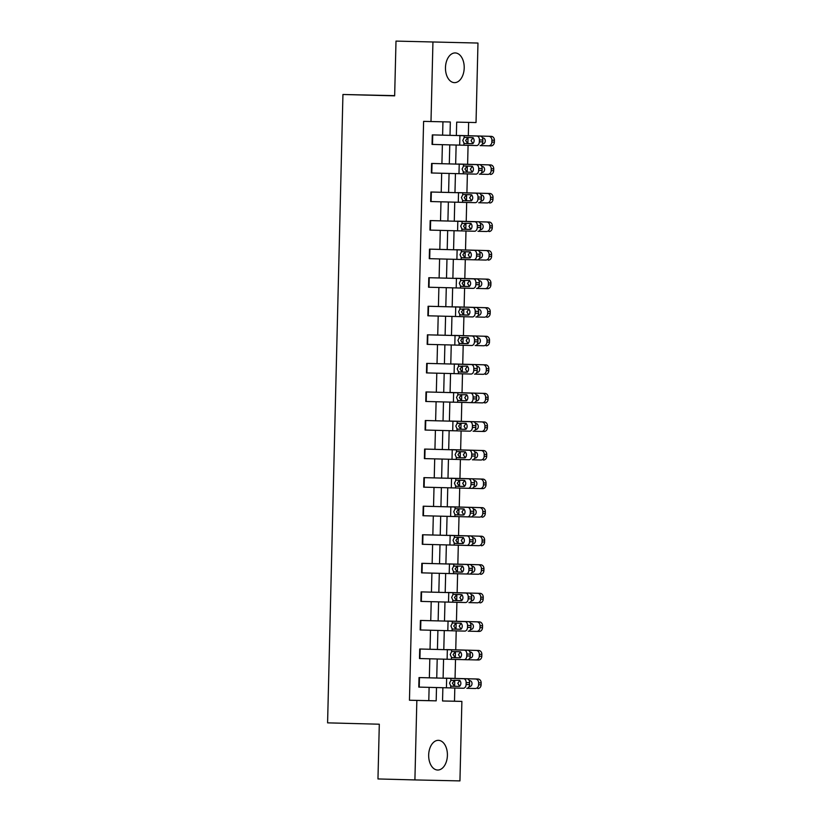 <?xml version="1.0" encoding="UTF-8"?>
<svg xmlns="http://www.w3.org/2000/svg" width="822" height="822" viewBox="0 0 822 822"><rect width="100%" height="100%" fill="white"/><g stroke="black" fill="none" stroke-linecap="round" stroke-linejoin="round"><path stroke-width="1.23" d="M428.673 754.976A14.858 9.371 -88.5 0 1 438.424 740.334A14.858 9.371 -88.5 0 1 447.404 755.387A14.858 9.371 -88.5 0 1 437.653 770.029A14.858 9.371 -88.5 0 1 428.673 754.976M445.473 67.589A14.858 9.371 -88.5 0 1 455.224 52.937A14.858 9.371 -88.5 0 1 464.204 67.99A14.858 9.371 -88.5 0 1 454.453 82.642A14.858 9.371 -88.5 0 1 445.473 67.589M394.663 95.64L342.938 94.489L327.588 722.857L379.302 724.213L377.966 778.948L414.905 779.924L416.846 700.426L436.184 700.847L436.503 687.541M342.938 94.489L394.652 95.845L395.999 41.1L477.972 43.052L476.03 122.55L456.693 122.129L456.364 135.486M442.873 687.695L442.544 700.981L454.494 701.207L454.813 688.014M455.049 678.427L455.511 659.45M455.748 649.863L456.21 630.885M456.446 621.298L456.909 602.321M457.145 592.734L457.607 573.756M457.844 564.18L458.306 545.202M458.542 535.615L459.005 516.637M459.241 507.051L459.704 488.073M459.94 478.486L460.402 459.508M460.639 449.922L461.101 430.954M461.337 421.367L461.8 402.39M462.036 392.803L462.498 373.825M462.735 364.238L463.197 345.261M463.423 335.674L463.896 316.706M464.122 307.12L464.594 288.142M464.82 278.555L465.283 259.577M465.519 249.991L465.982 231.013M466.218 221.426L466.68 202.459M466.917 192.872L467.379 173.894M467.615 164.308L468.078 145.33M468.314 135.743L468.643 122.386M454.494 701.207L461.882 701.402L459.94 780.9L414.905 779.924M395.999 41.1L477.972 43.052M422.724 649.082L419.723 649.01L419.487 658.535L464.07 659.676A3.812 2.63 -88.7 0 0 464.081 659.676A3.812 2.63 -88.7 0 0 466.793 655.935L466.845 654.035A3.812 2.63 -88.7 0 0 464.307 650.151L467.749 650.233A3.812 2.63 91.3 0 1 470.287 654.107L466.845 654.035M424.121 591.953L421.121 591.891L420.885 601.406L465.468 602.547A3.812 2.63 -88.7 0 0 465.478 602.557A3.812 2.63 -88.7 0 0 468.191 598.817L468.232 596.906A3.812 2.63 -88.7 0 0 465.694 593.032L469.136 593.104A3.812 2.63 91.3 0 1 471.674 596.988L468.232 596.906M425.519 534.834L422.518 534.762L422.282 544.287L466.865 545.428A3.812 2.63 -88.7 0 0 469.588 541.688L469.629 539.787A3.812 2.63 -88.7 0 0 467.091 535.903L470.533 535.985A3.812 2.63 91.3 0 1 473.071 539.859L469.629 539.787M426.916 477.705L423.905 477.644L423.679 487.158L468.263 488.299A3.812 2.63 -88.7 0 0 470.985 484.569L471.027 482.658A3.812 2.63 -88.7 0 0 468.489 478.784L471.931 478.856A3.812 2.63 91.3 0 1 474.469 482.74L471.027 482.658M428.313 420.587L425.303 420.515L425.077 430.04L469.65 431.18A3.812 2.63 -88.7 0 0 469.66 431.18A3.812 2.63 -88.7 0 0 472.383 427.44L472.424 425.539A3.812 2.63 -88.7 0 0 469.886 421.655L473.328 421.737A3.812 2.63 91.3 0 1 475.866 425.611L472.424 425.539M429.701 363.458L426.7 363.396L426.474 372.911L471.047 374.051A3.812 2.63 -88.7 0 0 471.057 374.051A3.812 2.63 -88.7 0 0 473.77 370.321L473.821 368.41A3.812 2.63 -88.7 0 0 471.283 364.536L474.726 364.608A3.812 2.63 91.3 0 1 477.263 368.492L473.821 368.41M431.098 306.339L428.098 306.267L427.861 315.792L472.445 316.932A3.812 2.63 -88.7 0 0 472.455 316.932A3.812 2.63 -88.7 0 0 475.167 313.192L475.219 311.291A3.812 2.63 -88.7 0 0 472.681 307.407L476.123 307.49A3.812 2.63 91.3 0 1 478.661 311.363L475.219 311.291M432.495 249.21L429.495 249.148L429.259 258.663L473.842 259.803A3.812 2.63 -88.7 0 0 473.852 259.803A3.812 2.63 -88.7 0 0 476.565 256.074L476.616 254.162A3.812 2.63 -88.7 0 0 474.078 250.289L477.52 250.361A3.812 2.63 91.3 0 1 480.058 254.245L476.616 254.162M433.893 192.091L430.892 192.019L430.656 201.544L475.239 202.685A3.812 2.63 -88.7 0 0 475.25 202.685A3.812 2.63 -88.7 0 0 477.962 198.945L478.014 197.044A3.812 2.63 -88.7 0 0 475.476 193.16L478.918 193.242A3.812 2.63 91.3 0 1 481.456 197.116L478.014 197.044M435.29 134.962L432.29 134.9L432.053 144.415L476.637 145.556A3.812 2.63 -88.7 0 0 476.647 145.556A3.812 2.63 -88.7 0 0 479.36 141.826L479.401 139.915A3.812 2.63 -88.7 0 0 476.863 136.041L480.305 136.113A3.812 2.63 91.3 0 1 482.843 139.997L479.401 139.915M450.004 135.332L450.333 121.985L423.607 121.368L409.459 700.231L428.796 700.652L429.115 687.356M429.351 677.821L429.814 658.792M430.05 649.257L430.512 630.227M430.749 620.702L431.211 601.673M431.447 592.138L431.91 573.109M432.146 563.573L432.608 544.544M432.845 535.009L433.307 515.98M433.543 506.455L434.006 487.425M434.242 477.89L434.704 458.861M434.941 449.326L435.403 430.296M435.629 420.761L436.102 401.732M436.328 392.207L436.801 373.167M437.027 363.643L437.499 344.613M437.725 335.078L438.198 316.049M438.424 306.514L438.886 287.484M439.123 277.959L439.585 258.92M439.821 249.395L440.284 230.365M440.52 220.83L440.982 201.801M441.219 192.266L441.681 173.237M441.917 163.712L442.38 144.672M442.616 135.147L442.945 121.831M434.591 163.527L431.591 163.455L431.355 172.98L475.938 174.12A3.812 2.63 -88.7 0 0 475.948 174.12A3.812 2.63 -88.7 0 0 478.661 170.38L478.702 168.479A3.812 2.63 -88.7 0 0 476.164 164.606L479.606 164.677A3.812 2.63 91.3 0 1 482.144 168.551L478.702 168.479M433.194 220.645L430.194 220.584L429.957 230.109L474.541 231.249A3.812 2.63 -88.7 0 0 474.551 231.249A3.812 2.63 -88.7 0 0 477.263 227.509L477.315 225.608A3.812 2.63 -88.7 0 0 474.777 221.724L478.219 221.806A3.812 2.63 91.3 0 1 480.757 225.68L477.315 225.608M431.797 277.774L428.796 277.713L428.56 287.227L473.143 288.368A3.812 2.63 -88.7 0 0 473.153 288.368A3.812 2.63 -88.7 0 0 475.866 284.628L475.917 282.727A3.812 2.63 -88.7 0 0 473.38 278.853L476.822 278.925A3.812 2.63 91.3 0 1 479.36 282.809L475.917 282.727M430.399 334.893L427.399 334.831L427.173 344.356L471.746 345.497A3.812 2.63 -88.7 0 0 471.756 345.497A3.812 2.63 -88.7 0 0 474.469 341.757L474.52 339.856A3.812 2.63 -88.7 0 0 471.982 335.972L475.424 336.054A3.812 2.63 91.3 0 1 477.962 339.928L474.52 339.856M429.002 392.022L426.002 391.96L425.775 401.475L470.348 402.616A3.812 2.63 -88.7 0 0 470.359 402.616A3.812 2.63 -88.7 0 0 473.071 398.876L473.123 396.975A3.812 2.63 -88.7 0 0 470.585 393.101L474.027 393.173A3.812 2.63 91.3 0 1 476.565 397.057L473.123 396.975M427.615 449.141L424.604 449.079L424.378 458.604L468.951 459.745A3.812 2.63 -88.7 0 0 468.961 459.745A3.812 2.63 -88.7 0 0 471.684 456.005L471.725 454.104A3.812 2.63 -88.7 0 0 469.187 450.22L472.629 450.302A3.812 2.63 91.3 0 1 475.167 454.176L471.725 454.104M426.217 506.27L423.217 506.208L422.981 515.723L467.564 516.863A3.812 2.63 -88.7 0 0 470.287 513.123L470.328 511.222A3.812 2.63 -88.7 0 0 467.79 507.349L471.232 507.421A3.812 2.63 91.3 0 1 473.77 511.305L470.328 511.222M424.82 563.389L421.82 563.327L421.583 572.852L466.166 573.992A3.812 2.63 -88.7 0 0 466.177 573.992A3.812 2.63 -88.7 0 0 468.889 570.252L468.93 568.351A3.812 2.63 -88.7 0 0 466.393 564.467L469.835 564.55A3.812 2.63 91.3 0 1 472.373 568.423L468.93 568.351M423.422 620.518L420.422 620.456L420.186 629.971L464.769 631.111A3.812 2.63 -88.7 0 0 464.779 631.111A3.812 2.63 -88.7 0 0 467.492 627.371L467.533 625.47A3.812 2.63 -88.7 0 0 465.005 621.596L468.437 621.668A3.812 2.63 91.3 0 1 470.975 625.552L467.533 625.47M422.025 677.636L419.025 677.575L418.788 687.1L463.372 688.24A3.812 2.63 -88.7 0 0 463.382 688.24A3.812 2.63 -88.7 0 0 466.095 684.5L466.146 682.599A3.812 2.63 -88.7 0 0 463.608 678.715L467.05 678.797A3.812 2.63 91.3 0 1 469.588 682.671L466.146 682.599M409.459 700.231L416.846 700.426M430.995 121.564L432.937 42.066M442.544 700.981L461.882 701.402M456.138 145.021L455.665 164.051M455.439 173.586L454.967 192.615M454.741 202.14L454.278 221.18M454.042 230.705L453.58 249.734M453.343 259.269L452.881 278.298M452.645 287.834L452.182 306.863M451.946 316.398L451.483 335.427M451.247 344.952L450.785 363.982M450.548 373.517L450.086 392.546M449.85 402.081L449.387 421.111M449.151 430.646L448.689 449.675M448.452 459.2L447.99 478.229M447.754 487.765L447.291 506.794M447.055 516.329L446.593 535.358M446.367 544.894L445.894 563.923M445.668 573.448L445.195 592.477M444.969 602.012L444.497 621.042M444.27 630.577L443.798 649.606M443.572 659.141L443.109 678.171M436.739 678.006L437.201 658.977M437.438 649.442L437.9 630.412M438.136 620.887L438.599 601.858M438.835 592.323L439.297 573.294M439.534 563.758L439.996 544.729M440.232 535.194L440.695 516.165M440.931 506.64L441.393 487.61M441.63 478.075L442.092 459.046M442.328 449.511L442.791 430.481M443.027 420.946L443.49 401.917M443.716 392.392L444.188 373.363M444.414 363.827L444.887 344.798M445.113 335.263L445.586 316.234M445.812 306.698L446.284 287.669M446.51 278.144L446.973 259.105M447.209 249.58L447.671 230.55M447.908 221.015L448.37 201.986M448.607 192.451L449.069 173.421M449.305 163.897L449.768 144.857M445.75 678.16L478.014 679.034A3.812 3.237 91.2 0 1 481.158 682.918L478.64 682.866A3.812 3.237 -88.8 0 0 475.496 678.982L446.048 678.16M446.438 649.596L478.712 650.469A3.812 3.237 91.2 0 1 481.856 654.363L479.339 654.312A3.812 3.237 -88.8 0 0 476.195 650.418L446.747 649.606M447.137 621.031L479.411 621.905A3.812 3.237 91.2 0 1 482.555 625.799L480.038 625.748A3.812 3.237 -88.8 0 0 476.894 621.853L447.445 621.042M447.836 592.467L480.11 593.34A3.812 3.237 91.2 0 1 483.244 597.234L480.736 597.183A3.812 3.237 -88.8 0 0 477.592 593.289L448.144 592.477M448.535 563.913L480.808 564.786A3.812 3.237 91.2 0 1 483.942 568.67L481.435 568.619A3.812 3.237 -88.8 0 0 478.291 564.735L448.843 563.913M449.233 535.348L481.507 536.221A3.812 3.237 91.2 0 1 484.641 540.116L482.134 540.054A3.812 3.237 -88.8 0 0 478.99 536.17L449.531 535.358M449.932 506.784L482.206 507.657A3.812 3.237 91.2 0 1 485.34 511.551L482.822 511.5A3.812 3.237 -88.8 0 0 479.688 507.606L450.23 506.794M450.631 478.219L482.904 479.092A3.812 3.237 91.2 0 1 486.038 482.987L483.521 482.935A3.812 3.237 -88.8 0 0 480.387 479.041L450.929 478.229M451.329 449.665L483.603 450.538A3.812 3.237 91.2 0 1 486.737 454.422L484.22 454.371A3.812 3.237 -88.8 0 0 481.086 450.477L451.627 449.665M449.387 421.039L452.326 421.111M450.086 392.474L453.025 392.546M453.425 363.971L485.689 364.845A3.812 3.237 91.2 0 1 488.833 368.739L486.316 368.688A3.812 3.237 -88.8 0 0 483.182 364.793L453.723 363.982M454.124 335.417L486.388 336.29A3.812 3.237 91.2 0 1 489.532 340.174L487.014 340.123A3.812 3.237 -88.8 0 0 483.87 336.229L454.422 335.417M454.823 306.853L487.086 307.726A3.812 3.237 91.2 0 1 490.231 311.62L487.713 311.559A3.812 3.237 -88.8 0 0 484.569 307.675L455.121 306.863M455.522 278.288L487.785 279.161A3.812 3.237 91.2 0 1 490.929 283.056L488.412 283.004A3.812 3.237 -88.8 0 0 485.268 279.11L455.82 278.298M456.22 249.724L488.484 250.597A3.812 3.237 91.2 0 1 491.628 254.491L489.111 254.44A3.812 3.237 -88.8 0 0 485.966 250.546L456.518 249.734M456.909 221.159L489.182 222.043A3.812 3.237 91.2 0 1 492.327 225.927L489.809 225.875A3.812 3.237 -88.8 0 0 486.665 221.981L457.217 221.169M457.607 192.605L489.881 193.478A3.812 3.237 91.2 0 1 493.025 197.362L490.508 197.311A3.812 3.237 -88.8 0 0 487.364 193.427L457.916 192.615M458.306 164.04L490.58 164.914A3.812 3.237 91.2 0 1 493.724 168.808L491.207 168.757A3.812 3.237 -88.8 0 0 488.063 164.862L458.614 164.051M459.005 135.476L491.279 136.349A3.812 3.237 91.2 0 1 494.412 140.243L491.905 140.192A3.812 3.237 -88.8 0 0 488.761 136.298L459.313 135.486M428.796 700.652L436.184 700.847M432.588 134.9L476.863 136.041M434.047 134.931L480.305 136.113M467.965 137.5L465.622 140.49L467.821 143.593L464.954 143.531L471.941 143.716A3.052 2.106 91.3 0 1 471.941 143.716L471.951 143.716A3.052 2.106 91.3 0 0 474.119 140.726A3.052 2.106 91.3 0 0 472.085 137.623L465.108 137.438M479.36 141.826L482.802 141.898L482.843 139.997M482.802 141.898A3.812 2.63 91.3 0 1 480.089 145.638A3.812 2.63 91.3 0 1 480.079 145.638L480.089 145.638M472.147 143.706L467.821 143.593M464.954 143.531L463.988 143.172L462.807 140.428L464.122 137.747L464.173 135.702M480.428 145.607L488.525 145.823A3.812 3.237 -88.8 0 0 488.545 145.823A3.812 3.237 -88.8 0 0 491.854 142.093L494.371 142.144A3.812 3.237 91.2 0 1 491.063 145.874A3.812 3.237 91.2 0 1 491.042 145.874L488.556 145.823M472.969 143.655L471.047 140.603L473.112 137.664M491.905 140.192L491.854 142.093M482.329 143.942L482.771 143.953A3.052 2.589 91.2 0 1 482.75 143.953A3.052 2.589 91.2 0 0 482.904 137.86L482.452 137.849M494.412 140.243L494.371 142.144M482.339 143.932L482.987 143.953M431.889 163.465L476.164 164.606M433.348 163.496L479.606 164.677M467.266 166.065L464.923 169.044L467.122 172.158L464.255 172.096L471.242 172.281A3.052 2.106 91.3 0 1 471.242 172.281L471.253 172.281A3.052 2.106 91.3 0 0 473.421 169.291A3.052 2.106 91.3 0 0 471.396 166.188L464.409 166.003M478.661 170.38L482.103 170.462L482.144 168.551M482.103 170.462A3.812 2.63 91.3 0 1 479.39 174.202A3.812 2.63 91.3 0 1 479.38 174.202L479.39 174.202M471.448 172.271L467.122 172.158M464.255 172.096L463.289 171.726L462.108 168.993L463.423 166.311L463.474 164.256M431.19 192.029L475.476 193.16M432.649 192.05L478.918 193.242M466.567 194.629L464.235 197.609L466.423 200.722L463.557 200.66L470.544 200.845A3.052 2.106 91.3 0 1 470.544 200.845L470.554 200.845A3.052 2.106 91.3 0 0 472.722 197.855A3.052 2.106 91.3 0 0 470.698 194.752L463.711 194.567M477.962 198.945L481.404 199.027L481.456 197.116M481.404 199.027A3.812 2.63 91.3 0 1 478.692 202.757A3.812 2.63 91.3 0 1 478.681 202.757L478.692 202.757M470.759 200.835L466.423 200.722M463.557 200.66L462.591 200.291L461.409 197.547L462.724 194.876L462.776 192.821M479.729 174.172L487.826 174.377A3.812 3.237 -88.8 0 0 487.847 174.377A3.812 3.237 -88.8 0 0 491.155 170.657L493.673 170.709A3.812 3.237 91.2 0 1 490.364 174.439A3.812 3.237 91.2 0 1 490.344 174.439L490.364 174.439M472.27 172.209L470.359 169.168L472.414 166.229M491.207 168.757L491.155 170.657M482.288 172.507L482.072 172.517A3.052 2.589 91.2 0 1 482.052 172.517A3.052 2.589 91.2 0 0 482.206 166.424L481.754 166.414M493.724 168.808L493.673 170.709M479.031 202.736L487.127 202.942A3.812 3.237 -88.8 0 0 487.148 202.942A3.812 3.237 -88.8 0 0 490.457 199.222L492.974 199.273A3.812 3.237 91.2 0 1 489.665 202.993A3.812 3.237 91.2 0 1 489.645 202.993L489.665 202.993M471.571 200.774L469.66 197.732L471.715 194.783M490.508 197.311L490.457 199.222M481.363 201.082A3.052 2.589 91.2 0 1 481.353 201.082L481.373 201.082A3.052 2.589 91.2 0 0 481.507 194.989L481.055 194.978M493.025 197.362L492.974 199.273M430.492 220.594L474.777 221.724M431.951 220.615L478.219 221.806M465.879 223.183L463.536 226.173L465.725 229.276L462.868 229.215L469.855 229.41A3.052 2.106 91.3 0 1 469.845 229.41M477.263 227.509L480.706 227.581L480.757 225.68M480.706 227.581A3.812 2.63 91.3 0 1 477.993 231.321A3.812 2.63 91.3 0 1 477.983 231.321L477.993 231.321M470.061 229.4L465.725 229.276M462.868 229.215L461.892 228.855L460.71 226.112L462.026 223.44L469.999 223.307A3.052 2.106 91.3 0 1 472.023 226.41A3.052 2.106 91.3 0 1 469.855 229.41M478.342 231.301L486.439 231.506A3.812 3.237 -88.8 0 0 486.449 231.506A3.812 3.237 -88.8 0 0 489.758 227.776L492.275 227.838A3.812 3.237 91.2 0 1 488.967 231.557A3.812 3.237 91.2 0 1 488.946 231.557L488.967 231.557M470.872 229.338L468.961 226.286L471.027 223.348M489.809 225.875L489.758 227.776M480.243 229.636L480.675 229.646A3.052 2.589 91.2 0 1 480.654 229.646A3.052 2.589 91.2 0 0 480.808 223.553L480.356 223.533M492.327 225.927L492.275 227.838M480.243 229.615L480.891 229.636M429.793 249.148L474.078 250.289M431.252 249.179L477.52 250.361M465.18 251.748L462.837 254.738L465.026 257.841L462.17 257.779L469.146 257.964A3.052 2.106 91.3 0 1 469.146 257.964L469.157 257.964A3.052 2.106 91.3 0 0 471.325 254.974A3.052 2.106 91.3 0 0 469.3 251.871L462.313 251.686M476.565 256.074L480.007 256.145L480.058 254.245M480.007 256.145A3.812 2.63 91.3 0 1 477.294 259.886A3.812 2.63 91.3 0 1 477.284 259.886L473.862 259.803M469.362 257.954L465.026 257.841M462.17 257.779L461.193 257.42L460.012 254.676L461.327 251.994L461.378 249.95M477.644 259.855L485.74 260.071A3.812 3.237 -88.8 0 0 485.751 260.071A3.812 3.237 -88.8 0 0 489.059 256.341L491.577 256.392A3.812 3.237 91.2 0 1 488.268 260.122A3.812 3.237 91.2 0 1 488.247 260.122L488.268 260.122M470.174 257.903L468.263 254.851L470.328 251.912M489.111 254.44L489.059 256.341M479.545 258.19L479.956 258.2A3.052 2.589 91.2 0 1 479.956 258.2A3.052 2.589 91.2 0 0 480.11 252.107L479.658 252.097M491.628 254.491L491.577 256.392M479.545 258.18L480.192 258.2M429.094 277.713L473.38 278.853M430.553 277.744L476.822 278.925M464.481 280.312L462.139 283.292L464.327 286.405L461.471 286.344L468.448 286.529A3.052 2.106 91.3 0 1 468.448 286.529L468.468 286.529M475.866 284.628L479.308 284.71L479.36 282.809M479.308 284.71A3.812 2.63 91.3 0 1 476.596 288.45A3.812 2.63 91.3 0 1 476.585 288.45L476.596 288.45M468.663 286.518L464.327 286.405M461.471 286.344L460.495 285.974L459.313 283.241L460.628 280.559L468.602 280.436A3.052 2.106 91.3 0 1 470.626 283.539A3.052 2.106 91.3 0 1 468.458 286.529M476.945 288.419L485.042 288.625A3.812 3.237 -88.8 0 0 485.052 288.635A3.812 3.237 -88.8 0 0 488.36 284.905L490.878 284.957A3.812 3.237 91.2 0 1 487.569 288.686A3.812 3.237 91.2 0 1 487.559 288.686L485.062 288.635M469.475 286.457L467.564 283.415L469.629 280.477M488.412 283.004L488.36 284.905M478.846 286.755L479.277 286.765A3.052 2.589 91.2 0 1 479.257 286.765A3.052 2.589 91.2 0 0 479.411 280.672L478.959 280.662M490.929 283.056L490.878 284.957M478.846 286.744L479.493 286.755M428.396 306.277L472.681 307.407M429.855 306.298L476.123 307.49M463.783 308.877L461.44 311.857L463.629 314.97L460.772 314.908L467.749 315.093A3.052 2.106 91.3 0 1 467.749 315.093L467.769 315.093A3.052 2.106 91.3 0 0 469.927 312.103A3.052 2.106 91.3 0 0 467.903 309L459.93 309.123L459.981 307.068M475.167 313.192L478.61 313.274L478.661 311.363M478.61 313.274A3.812 2.63 91.3 0 1 475.897 317.004A3.812 2.63 91.3 0 1 475.887 317.004L475.897 317.004M467.965 315.083L463.629 314.97M460.772 314.908L459.796 314.538L458.614 311.795L459.93 309.123M427.697 334.842L471.982 335.972M429.156 334.862L475.424 336.054M463.084 337.431L460.741 340.421L462.93 343.524L460.073 343.462L467.05 343.658A3.052 2.106 91.3 0 1 467.05 343.658L467.071 343.658A3.052 2.106 91.3 0 0 469.228 340.668A3.052 2.106 91.3 0 0 467.204 337.565L459.231 337.688L459.282 335.633M474.469 341.757L477.911 341.829L477.962 339.928M477.911 341.829A3.812 2.63 91.3 0 1 475.198 345.569A3.812 2.63 91.3 0 1 475.188 345.569L475.198 345.569M467.266 343.647L462.93 343.524M460.073 343.462L459.097 343.103L457.926 340.359L459.231 337.688M426.998 363.396L471.283 364.536M428.457 363.427L474.726 364.608M462.385 365.995L460.043 368.986L462.231 372.089L459.375 372.027L466.372 372.212A3.052 2.106 91.3 0 1 466.351 372.212M473.77 370.321L477.212 370.393L477.263 368.492M477.212 370.393A3.812 2.63 91.3 0 1 474.5 374.133A3.812 2.63 91.3 0 1 474.489 374.133L474.5 374.133M466.567 372.202L462.231 372.089M459.375 372.027L458.409 371.667L457.227 368.924L458.532 366.242L466.506 366.119A3.052 2.106 91.3 0 1 468.54 369.222A3.052 2.106 91.3 0 1 466.362 372.212M426.31 391.96L470.585 393.101M427.759 391.991L474.027 393.173M461.687 394.56L459.344 397.55L461.532 400.653L458.676 400.591L465.673 400.776A3.052 2.106 91.3 0 0 467.841 397.786A3.052 2.106 91.3 0 0 465.807 394.683L457.833 394.807L457.885 392.762M473.071 398.876L476.513 398.958L476.565 397.057M476.513 398.958A3.812 2.63 91.3 0 1 473.801 402.698A3.812 2.63 91.3 0 1 473.791 402.698L470.369 402.616M465.869 400.766L461.532 400.653M458.676 400.591L457.71 400.232L456.529 397.488L457.833 394.807M425.611 420.525L469.886 421.655M427.06 420.545L473.328 421.737M460.988 423.125L458.645 426.104L460.834 429.218L457.977 429.156L464.975 429.341M472.383 427.44L475.815 427.522L475.866 425.611M475.815 427.522A3.812 2.63 91.3 0 1 473.102 431.252A3.812 2.63 91.3 0 1 473.092 431.252L473.102 431.252M465.17 429.331L460.834 429.218M457.977 429.156L457.011 428.786L455.83 426.043L457.145 423.371L465.108 423.248A3.052 2.106 91.3 0 1 467.143 426.351A3.052 2.106 91.3 0 1 464.964 429.341M457.186 421.316L457.145 423.371L458.121 423.063M424.912 449.089L469.187 450.22M426.361 449.11L472.629 450.302M460.289 451.679L457.946 454.669L460.145 457.772L457.279 457.71L464.276 457.905A3.052 2.106 91.3 0 0 466.444 454.915A3.052 2.106 91.3 0 0 464.409 451.812L457.433 451.617M471.684 456.005L475.126 456.076L475.167 454.176M475.126 456.076A3.812 2.63 91.3 0 1 472.403 459.817A3.812 2.63 91.3 0 1 472.393 459.817L472.403 459.817M464.471 457.895L460.145 457.772M457.279 457.71L456.313 457.351L455.131 454.607L456.446 451.936L456.487 449.881M424.214 477.644L468.489 478.784M425.662 477.674L471.931 478.856M459.59 480.243L457.248 483.233L459.447 486.336L456.58 486.275L463.577 486.46A3.052 2.106 91.3 0 0 465.745 483.47A3.052 2.106 91.3 0 0 463.711 480.367L456.734 480.182M470.985 484.569L474.428 484.641L474.469 482.74M474.428 484.641A3.812 2.63 91.3 0 1 471.705 488.381L468.273 488.299L471.705 488.381M463.772 486.449L459.447 486.336M456.58 486.275L455.614 485.915L454.432 483.172L455.748 480.49L455.799 478.445M423.515 506.208L467.79 507.349M424.964 506.239L471.232 507.421M458.892 508.808L456.549 511.798L458.748 514.901L455.881 514.839L462.878 515.024A3.052 2.106 91.3 0 0 465.047 512.034A3.052 2.106 91.3 0 0 463.012 508.931L456.035 508.746M470.287 513.123L473.729 513.205L473.77 511.305M473.729 513.205A3.812 2.63 91.3 0 1 471.006 516.946L467.574 516.863L471.006 516.946M463.074 515.014L458.748 514.901M455.881 514.839L454.915 514.48L453.734 511.736L455.049 509.054L455.1 507.01M422.816 534.773L467.091 535.903M424.275 534.793L470.533 535.985M458.193 537.372L455.85 540.352L458.049 543.465L455.183 543.404L462.18 543.589A3.052 2.106 91.3 0 0 464.348 540.599A3.052 2.106 91.3 0 0 462.313 537.496L455.337 537.311M469.588 541.688L473.03 541.77L473.071 539.859M473.03 541.77A3.812 2.63 91.3 0 1 470.307 545.5L466.875 545.428M462.375 543.578L458.049 543.465M455.183 543.404L454.217 543.034L453.035 540.29L454.35 537.619L454.402 535.564M422.118 563.337L466.393 564.467M423.577 563.358L469.835 564.55M457.494 565.926L455.152 568.916L457.351 572.02L454.484 571.958L461.481 572.153A3.052 2.106 91.3 0 1 461.471 572.153M468.889 570.252L472.331 570.324L472.373 568.423M472.331 570.324A3.812 2.63 91.3 0 1 469.609 574.064L466.177 573.992L469.609 574.064M461.676 572.143L457.351 572.02M454.484 571.958L453.518 571.598L452.336 568.855L453.652 566.183L461.615 566.06A3.052 2.106 91.3 0 1 463.649 569.163A3.052 2.106 91.3 0 1 461.481 572.153M453.703 564.128L453.652 566.183L454.638 565.865M421.419 591.891L465.694 593.032M422.878 591.922L469.136 593.104M456.796 594.491L454.453 597.481L456.652 600.584L453.785 600.522L460.772 600.707A3.052 2.106 91.3 0 1 460.772 600.707L460.782 600.707A3.052 2.106 91.3 0 0 462.95 597.717A3.052 2.106 91.3 0 0 460.916 594.614L453.939 594.429M468.191 598.817L471.633 598.889L471.674 596.988M471.633 598.889A3.812 2.63 91.3 0 1 468.92 602.629A3.812 2.63 91.3 0 1 468.91 602.629L468.92 602.629M460.978 600.697L456.652 600.584M453.785 600.522L452.819 600.163L451.638 597.419L452.953 594.738L453.004 592.693M420.72 620.456L465.005 621.596M422.179 620.487L468.437 621.668M456.097 623.055L453.754 626.045L455.953 629.149L453.086 629.087L460.073 629.272A3.052 2.106 91.3 0 1 460.073 629.272L460.084 629.272A3.052 2.106 91.3 0 0 462.252 626.282A3.052 2.106 91.3 0 0 460.228 623.179L453.241 622.994M467.492 627.371L470.934 627.453L470.975 625.552M470.934 627.453A3.812 2.63 91.3 0 1 468.221 631.193A3.812 2.63 91.3 0 1 468.211 631.193L468.221 631.193M460.289 629.262L455.953 629.149M453.086 629.087L452.121 628.727L450.939 625.984L452.254 623.302L452.306 621.257M420.021 649.02L464.307 650.151M421.481 649.051L467.749 650.233M455.409 651.62L453.066 654.6L455.254 657.713L452.388 657.651L459.375 657.836A3.052 2.106 91.3 0 1 459.375 657.836L459.385 657.836A3.052 2.106 91.3 0 0 461.553 654.846A3.052 2.106 91.3 0 0 459.529 651.743L452.542 651.558M466.793 655.935L470.235 656.018L470.287 654.107M470.235 656.018A3.812 2.63 91.3 0 1 467.523 659.758A3.812 2.63 91.3 0 1 467.513 659.747L464.081 659.676L467.523 659.758M459.59 657.826L455.254 657.713M452.388 657.651L451.422 657.281L450.24 654.538L451.555 651.867L451.607 649.812M419.323 677.585L463.608 678.715M420.782 677.605L467.05 678.797M454.71 680.174L452.367 683.164L454.556 686.267L451.699 686.206L458.676 686.401A3.052 2.106 91.3 0 1 458.676 686.401L458.686 686.401A3.052 2.106 91.3 0 0 460.854 683.411A3.052 2.106 91.3 0 0 458.83 680.308L450.857 680.431L450.908 678.376M466.095 684.5L469.537 684.572L469.588 682.671M469.537 684.572A3.812 2.63 91.3 0 1 466.824 688.312A3.812 2.63 91.3 0 1 466.814 688.312L466.824 688.312M458.892 686.391L454.556 686.267M451.699 686.206L450.723 685.846L449.542 683.103L450.857 680.431M476.246 316.984L484.343 317.189A3.812 3.237 -88.8 0 0 484.353 317.189A3.812 3.237 -88.8 0 0 487.662 313.47L490.179 313.521A3.812 3.237 91.2 0 1 486.871 317.241A3.812 3.237 91.2 0 1 486.86 317.241L486.871 317.241M468.776 315.021L466.865 311.98L468.93 309.031M487.713 311.559L487.662 313.47M478.147 315.319L478.558 315.329A3.052 2.589 91.2 0 1 478.558 315.329A3.052 2.589 91.2 0 0 478.712 309.236L478.26 309.226M490.231 311.62L490.179 313.521M478.147 315.309L478.794 315.319M475.548 345.548L483.644 345.754A3.812 3.237 -88.8 0 0 483.655 345.754A3.812 3.237 -88.8 0 0 486.973 342.024L489.48 342.086A3.812 3.237 91.2 0 1 486.172 345.805A3.812 3.237 91.2 0 1 486.162 345.805L486.172 345.805M468.088 343.586L466.166 340.534L468.232 337.595M487.014 340.123L486.973 342.024M477.448 343.884L477.89 343.894A3.052 2.589 91.2 0 1 477.87 343.894A3.052 2.589 91.2 0 0 478.014 337.801L477.561 337.78M489.532 340.174L489.48 342.086M477.448 343.863L478.096 343.884M474.849 374.102L482.946 374.318A3.812 3.237 -88.8 0 0 482.956 374.318A3.812 3.237 -88.8 0 0 486.275 370.588L488.782 370.64A3.812 3.237 91.2 0 1 485.473 374.37A3.812 3.237 91.2 0 1 485.463 374.37L485.473 374.37M467.389 372.15L465.468 369.099L467.533 366.16M486.316 368.688L486.275 370.588M477.397 372.448L477.192 372.448A3.052 2.589 91.2 0 1 477.171 372.448A3.052 2.589 91.2 0 0 477.315 366.355L476.863 366.345M488.833 368.739L488.782 370.64M474.15 402.667L482.247 402.883A3.812 3.237 -88.8 0 0 482.257 402.883A3.812 3.237 -88.8 0 0 485.576 399.153L488.083 399.204A3.812 3.237 91.2 0 1 484.775 402.934A3.812 3.237 91.2 0 1 484.764 402.934L484.775 402.934M450.086 392.484L484.99 393.409A3.812 3.237 91.2 0 1 488.134 397.303L488.083 399.204M452.727 392.536L484.99 393.409M466.691 400.704L464.769 397.663L466.834 394.724M488.134 397.303L485.617 397.252L485.576 399.153M485.617 397.252A3.812 3.237 -88.8 0 0 482.483 393.358M476.483 401.013A3.052 2.589 91.2 0 1 476.472 401.013L476.493 401.013A3.052 2.589 91.2 0 0 476.616 394.92L476.164 394.909M473.451 431.231L481.548 431.437A3.812 3.237 -88.8 0 0 481.558 431.437A3.812 3.237 -88.8 0 0 484.877 427.717L487.395 427.769A3.812 3.237 91.2 0 1 484.076 431.488A3.812 3.237 91.2 0 1 484.066 431.488L481.579 431.437M449.387 421.049L484.292 421.974A3.812 3.237 91.2 0 1 487.436 425.868L487.395 427.769M452.028 421.1L484.292 421.974M465.992 429.269L464.07 426.228L466.136 423.279M487.436 425.868L484.918 425.806L484.877 427.717M484.918 425.806A3.812 3.237 -88.8 0 0 481.784 421.922M476 429.567L475.794 429.577A3.052 2.589 91.2 0 1 475.774 429.577A3.052 2.589 91.2 0 0 475.917 423.484L475.465 423.474M472.753 459.796L480.849 460.001A3.812 3.237 -88.8 0 0 480.86 460.001A3.812 3.237 -88.8 0 0 484.179 456.282L486.696 456.333A3.812 3.237 91.2 0 1 483.377 460.053A3.812 3.237 91.2 0 1 483.367 460.053L483.377 460.053M465.293 457.833L463.372 454.792L465.437 451.843M484.22 454.371L484.179 456.282M475.301 458.131L475.075 458.142A3.052 2.589 91.2 0 1 475.075 458.142A3.052 2.589 91.2 0 0 475.219 452.049L474.767 452.028M486.737 454.422L486.696 456.333M472.054 488.35L480.151 488.566A3.812 3.237 -88.8 0 0 480.161 488.566A3.812 3.237 -88.8 0 0 483.48 484.836L485.997 484.888A3.812 3.237 91.2 0 1 482.678 488.617A3.812 3.237 91.2 0 1 482.668 488.617L480.182 488.566M464.594 486.398L462.673 483.346L464.738 480.408M483.521 482.935L483.48 484.836M473.955 486.686L474.397 486.696A3.052 2.589 91.2 0 1 474.376 486.696A3.052 2.589 91.2 0 0 474.52 480.603L474.068 480.593M486.038 482.987L485.997 484.888M473.965 486.675L474.613 486.696M471.355 516.915L479.452 517.13A3.812 3.237 -88.8 0 0 479.473 517.13A3.812 3.237 -88.8 0 0 482.781 513.401L485.299 513.452A3.812 3.237 91.2 0 1 481.98 517.182A3.812 3.237 91.2 0 1 481.969 517.182L481.98 517.182M463.896 514.952L461.974 511.911L464.04 508.972M482.822 511.5L482.781 513.401M473.914 515.26L473.698 515.26A3.052 2.589 91.2 0 1 473.678 515.26A3.052 2.589 91.2 0 0 473.821 509.167L473.369 509.157M485.34 511.551L485.299 513.452M470.657 545.479L478.753 545.685A3.812 3.237 -88.8 0 0 478.774 545.685A3.812 3.237 -88.8 0 0 482.082 541.965L484.6 542.017A3.812 3.237 91.2 0 1 481.281 545.736A3.812 3.237 91.2 0 1 481.271 545.736L481.281 545.736M463.197 543.517L461.276 540.475L463.341 537.537M482.134 540.054L482.082 541.965M472.989 543.825A3.052 2.589 91.2 0 1 472.979 543.825L472.999 543.825A3.052 2.589 91.2 0 0 473.123 537.732L472.671 537.722M484.641 540.116L484.6 542.017M469.958 574.044L478.055 574.249A3.812 3.237 -88.8 0 0 478.075 574.249A3.812 3.237 -88.8 0 0 481.384 570.53L483.901 570.581A3.812 3.237 91.2 0 1 480.582 574.301A3.812 3.237 91.2 0 1 480.572 574.301L480.582 574.301M462.498 572.081L460.577 569.04L462.642 566.091M481.435 568.619L481.384 570.53M472.516 572.379L472.301 572.389A3.052 2.589 91.2 0 1 472.28 572.389A3.052 2.589 91.2 0 0 472.434 566.296L471.982 566.286M483.942 568.67L483.901 570.581M469.259 602.608L477.356 602.814A3.812 3.237 -88.8 0 0 477.377 602.814A3.812 3.237 -88.8 0 0 480.685 599.084L483.202 599.135A3.812 3.237 91.2 0 1 479.894 602.865A3.812 3.237 91.2 0 1 479.873 602.865L479.894 602.865M461.8 600.646L459.878 597.594L461.943 594.655M480.736 597.183L480.685 599.084M471.818 600.944L471.581 600.944A3.052 2.589 91.2 0 1 471.581 600.944A3.052 2.589 91.2 0 0 471.736 594.851L471.283 594.84M483.244 597.234L483.202 599.135M468.561 631.162L476.657 631.378A3.812 3.237 -88.8 0 0 476.678 631.378A3.812 3.237 -88.8 0 0 479.986 627.648L482.504 627.7A3.812 3.237 91.2 0 1 479.195 631.43A3.812 3.237 91.2 0 1 479.175 631.43L476.688 631.378M461.101 629.2L459.19 626.159L461.245 623.22M480.038 625.748L479.986 627.648M470.461 629.498L470.903 629.508A3.052 2.589 91.2 0 1 470.883 629.508A3.052 2.589 91.2 0 0 471.037 623.415L470.585 623.405M482.555 625.799L482.504 627.7M470.472 629.488L471.119 629.508M467.872 659.727L475.969 659.932A3.812 3.237 -88.8 0 0 475.979 659.932A3.812 3.237 -88.8 0 0 479.288 656.213L481.805 656.264A3.812 3.237 91.2 0 1 478.496 659.994A3.812 3.237 91.2 0 1 478.476 659.984L475.989 659.932L478.496 659.994M460.402 657.764L458.491 654.723L460.546 651.784M479.339 654.312L479.288 656.213M470.42 658.062L470.205 658.073A3.052 2.589 91.2 0 1 470.184 658.073A3.052 2.589 91.2 0 0 470.338 651.98L469.886 651.969M481.856 654.363L481.805 656.264M467.173 688.291L475.27 688.497A3.812 3.237 -88.8 0 0 475.28 688.497A3.812 3.237 -88.8 0 0 478.589 684.777L481.106 684.829A3.812 3.237 91.2 0 1 477.798 688.548A3.812 3.237 91.2 0 1 477.777 688.548L477.798 688.548M459.704 686.329L457.792 683.288L459.858 680.339M478.64 682.866L478.589 684.777M469.496 686.637A3.052 2.589 91.2 0 1 469.485 686.637L469.506 686.637A3.052 2.589 91.2 0 0 469.639 680.544L469.187 680.534M481.158 682.918L481.106 684.829M463.937 145.217L463.988 143.172M459.683 145.114L459.919 135.589M432.495 144.425L432.732 134.911M488.761 136.298L491.279 136.349M468.037 137.521L467.882 143.593M463.238 173.781L463.289 171.726M458.984 173.668L459.221 164.153M431.797 172.99L432.033 163.465M462.539 202.346L462.591 200.291M458.286 202.233L458.522 192.718M431.098 201.554L431.334 192.029M488.063 164.862L490.58 164.914M467.338 166.075L467.184 172.158M487.364 193.427L489.881 193.478M466.639 194.639L466.485 200.722M462.026 223.44L462.077 221.385M461.841 230.91L461.892 228.855M457.587 230.797L457.823 221.272M430.399 230.119L430.636 220.594M486.665 221.981L489.182 222.043M465.94 223.204L465.797 229.276M461.142 259.464L461.193 257.42M456.888 259.362L457.124 249.837M429.701 258.673L429.937 249.158M485.966 250.546L488.484 250.597M465.242 251.768L465.098 257.841M460.628 280.559L460.68 278.514M460.443 288.029L460.495 285.974M456.2 287.916L456.426 278.401M429.002 287.238L429.238 277.713M485.268 279.11L487.785 279.161M464.543 280.323L464.399 286.405M459.755 316.593L459.796 314.538M455.501 316.48L455.727 306.966M428.303 315.802L428.539 306.277M459.056 345.158L459.097 343.103M454.802 345.045L455.028 335.52M427.604 344.367L427.841 334.842M458.532 366.242L458.584 364.197M458.357 373.712L458.409 371.667M454.104 373.609L454.33 364.084M426.906 372.921L427.142 363.406M457.659 402.277L457.71 400.232M453.405 402.163L453.631 392.649M426.217 401.485L426.443 391.971M456.96 430.841L457.011 428.786M452.706 430.728L452.932 421.213M425.519 430.05L425.745 420.525M456.261 459.406L456.313 457.351M452.008 459.293L452.244 449.768M424.82 458.614L425.046 449.089M455.563 487.96L455.614 485.915M451.309 487.857L451.545 478.332M424.121 487.169L424.347 477.654M454.864 516.524L454.915 514.48M450.61 516.411L450.846 506.897M423.422 515.733L423.649 506.218M454.165 545.089L454.217 543.034M449.911 544.976L450.148 535.461M422.724 544.298L422.96 534.773M453.467 573.653L453.518 571.598M449.213 573.54L449.449 564.015M422.025 572.862L422.261 563.337M452.768 602.207L452.819 600.163M448.514 602.105L448.75 592.58M421.326 601.416L421.563 591.902M452.069 630.772L452.121 628.727M447.815 630.669L448.052 621.144M420.628 629.981L420.864 620.466M451.37 659.336L451.422 657.281M447.117 659.223L447.353 649.709M419.929 658.545L420.165 649.02M450.672 687.901L450.723 685.846M446.418 687.788L446.654 678.263M419.23 687.11L419.467 677.585M484.569 307.675L487.086 307.726M463.844 308.887L463.7 314.97M483.87 336.229L486.388 336.29M463.146 337.452L463.002 343.534M483.182 364.793L485.689 364.845M462.447 366.016L462.303 372.089M461.748 394.57L461.604 400.653M461.05 423.135L460.906 429.218M481.086 450.477L483.603 450.538M460.351 451.699L460.207 457.782M480.387 479.041L482.904 479.092M459.662 480.264L459.508 486.336M479.688 507.606L482.206 507.657M458.964 508.828L458.81 514.901M478.99 536.17L481.507 536.221M458.265 537.383L458.111 543.465M478.291 564.735L480.808 564.786M457.566 565.947L457.412 572.03M477.592 593.289L480.11 593.34M456.868 594.512L456.713 600.584M476.894 621.853L479.411 621.905M456.169 623.076L456.015 629.149M476.195 650.418L478.712 650.469M455.47 651.63L455.316 657.713M475.496 678.982L478.014 679.034M454.772 680.195L454.628 686.278M488.545 145.823L491.063 145.874M477.294 259.886L473.852 259.803M485.052 288.635L487.569 288.686M473.801 402.698L470.359 402.616M470.307 545.5L466.865 545.428M481.558 431.437L484.076 431.488M480.161 488.566L482.678 488.617M476.678 631.378L479.195 631.43"/></g></svg>
